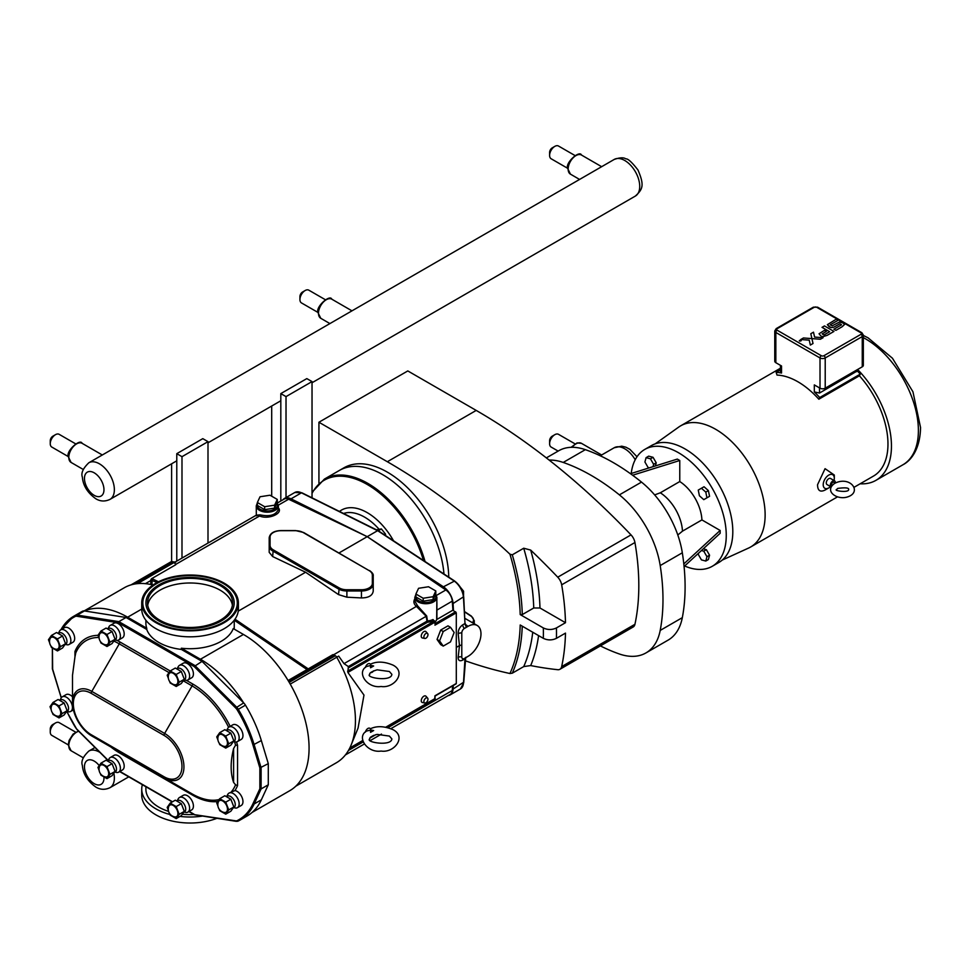 <?xml version="1.0" encoding="UTF-8"?>
<svg xmlns="http://www.w3.org/2000/svg" width="969" height="969" viewBox="0 0 969 969"><rect width="100%" height="100%" fill="white"/><g stroke="black" fill="none" stroke-linecap="round" stroke-linejoin="round"><path stroke-width="1.45" d="M800.237 340.143L799.57 340.991L800.237 340.143M800.806 340.289L800.709 341.04L799.34 340.531M799.461 341.064L801.218 340.64L799.461 341.064M811.925 338.617L813.088 338.702L811.925 338.617L810.811 333.724L813.488 332.173L810.811 333.724L813.015 343.511L810.338 345.061L809.236 340.155L800.757 339.525L803.434 337.975L811.913 338.605L813.015 343.511L810.338 345.061L809.236 340.155L800.757 339.525L803.434 337.975M820.392 339.247L813.088 338.702L820.392 339.247L823.081 337.697L820.392 339.247M823.081 337.697L820.876 337.539L823.081 337.697M820.876 337.539L814.59 337.067L813.488 332.173M820.791 335.88L819.047 333.76L820.791 335.88M821.736 336.316L822.802 336.618L821.736 336.328M822.96 336.655L827.187 335.335L822.96 336.655M833.97 331.422L827.187 335.335L833.97 331.422L824.462 325.935L833.97 331.422M822.039 327.34L824.462 325.935L822.039 327.34L825.83 329.521L822.039 327.34M829.621 331.713L825.83 329.521L829.621 331.713L823.989 334.959L822.148 333.893L826.363 331.459L822.148 333.893M826.182 331.35L824.437 330.356L819.047 333.76M829.161 326.759L830.808 327.51L827.369 324.676L829.161 326.759M831.172 327.595L833.304 327.352L831.172 327.595M833.304 327.352L834.6 326.759L833.304 327.352M839.784 323.767L834.6 326.759L839.784 323.755L841.552 324.785L839.784 323.767M841.552 324.785L833.897 329.206L841.552 324.785M833.897 329.206L835.896 330.344L833.897 329.206M835.896 330.344L842.085 326.771L835.896 330.356M842.085 326.771L844.52 324.53L842.969 322.956L844.52 324.542L842.085 326.771M842.969 322.956L839.372 322.047L832.165 325.85L830.3 324.785L838.209 320.23L830.312 324.785M838.209 320.23L836.32 319.14L838.209 320.23M836.32 319.14L827.369 324.663M181.348 648.213L200.462 659.247L243.425 634.453L233.25 628.566A44.174 25.509 180 0 1 221.295 641.248A44.174 25.509 180 0 1 181.348 648.213L181.348 649.424L202.061 661.379L243.691 702.9A7.352 4.251 60 0 1 245.448 705.166A93.424 53.937 60 0 1 261.339 740.57L268.292 763.645L268.292 784.781L261.339 799.825A93.424 53.937 60 0 1 247.18 815.959L239.997 820.101A93.424 53.937 -120 0 0 254.157 803.967L261.109 788.923L261.109 767.787L254.157 744.713A93.424 53.937 -120 0 0 238.277 709.308A7.352 4.251 -120 0 0 236.509 707.043L194.89 665.521L118.86 621.626L77.241 615.097A7.352 4.251 -120 0 0 75.485 615.315A93.424 53.937 -120 0 0 73.753 616.248A93.424 53.937 -120 0 0 60.926 629.741M268.292 784.781L261.109 788.923L259.862 788.778L252.957 803.713A92.54 53.428 60 0 1 237.223 820.622A6.468 3.743 60 0 1 235.673 820.816L194.89 814.723M268.292 763.645L259.862 767.933L259.862 788.778M202.061 661.379L194.151 666.539L235.673 707.964A6.468 3.743 60 0 1 237.223 709.95A92.54 53.428 60 0 1 252.957 745.028L259.862 767.933M219.151 799.546A66.122 38.179 60 0 1 192.08 793.877L164.633 778.034A27.302 15.758 -120 0 0 183.94 766.891A27.302 15.758 -120 0 0 164.633 733.448L91.813 691.406A27.302 15.758 -120 0 0 72.505 702.549A27.302 15.758 -120 0 0 91.813 735.992L164.633 778.034A2.798 1.611 120 0 1 164.052 776.75L91.231 734.708A25.327 14.62 60 0 1 73.329 703.688A25.327 14.62 60 0 1 91.231 693.356L164.052 735.398A25.327 14.62 60 0 1 181.966 766.418A25.327 14.62 60 0 1 164.052 776.75M233.602 782.431C230.331 773.02 230.331 761.707 233.602 748.516L233.602 782.431L235.576 784.817A66.122 38.179 60 0 1 231.555 791.625M226.734 796.433L227.206 796.155A6.662 3.852 -120 0 1 232.342 797.947A6.662 3.852 -120 0 1 235.249 804.658A6.662 3.852 -120 0 1 233.868 807.698L235.794 808.085A8.418 4.857 -120 0 0 237.417 807.686A8.418 4.857 -120 0 0 239.161 803.834A8.418 4.857 -120 0 0 235.479 795.355A8.418 4.857 -120 0 0 228.999 793.102L234.958 790.559A68.096 39.317 -120 0 0 237.55 785.593L237.55 745.355L235.576 745.185L233.602 748.516M60.781 629.826L73.753 616.248L80.936 612.105A93.424 53.937 60 0 1 82.656 611.173A7.352 4.251 60 0 1 84.424 610.954L126.043 617.483L118.86 621.626L118.351 622.776L194.151 666.539M61.362 697.668A92.54 53.428 60 0 1 59.545 692.048L52.641 669.143L52.423 648.031M97.99 635.349A68.096 39.317 -120 0 0 74.952 651.471L74.952 656.921L75.764 652.924A66.122 38.179 60 0 1 98.826 637.493M74.952 656.921L72.505 675.296L72.505 702.549C73.596 716.781 80.027 727.925 91.813 735.992L119.26 751.835L91.813 735.992A2.798 1.611 120 0 1 91.231 734.708M228.999 727.029L232.802 724.836A8.418 4.857 60 0 1 239.295 727.089A8.418 4.857 60 0 1 242.965 735.568A8.418 4.857 60 0 1 241.22 739.42L237.417 741.612A8.418 4.857 -120 0 0 239.161 737.76A8.418 4.857 -120 0 0 235.479 729.282A8.418 4.857 -120 0 0 228.999 727.029A8.418 4.857 -120 0 0 227.836 728.24L226.685 730.347M234.958 790.559A8.418 4.857 60 0 1 242.965 801.629A8.418 4.857 60 0 1 241.22 805.493L237.417 807.686M179.447 797.523L183.25 795.331A8.418 4.857 60 0 1 189.742 797.584A8.418 4.857 60 0 1 193.412 806.063A8.418 4.857 60 0 1 191.668 809.914L187.865 812.119A8.418 4.857 -120 0 0 189.609 808.255A8.418 4.857 -120 0 0 185.939 799.776A8.418 4.857 -120 0 0 179.447 797.523A8.418 4.857 -120 0 0 178.296 798.735L177.133 800.842M110.224 625.417L114.027 623.224A8.418 4.857 60 0 1 120.519 625.477A8.418 4.857 60 0 1 124.189 633.956A8.418 4.857 60 0 1 122.445 637.808L118.642 640.012A8.418 4.857 -120 0 0 120.386 636.161A8.418 4.857 -120 0 0 116.716 627.682A8.418 4.857 -120 0 0 110.224 625.417A8.418 4.857 -120 0 0 109.073 626.628L107.91 628.736M110.224 757.564L114.027 755.36A8.418 4.857 60 0 1 120.519 757.625A8.418 4.857 60 0 1 124.189 766.091A8.418 4.857 60 0 1 122.445 769.955L118.642 772.148A8.418 4.857 -120 0 0 120.386 768.296A8.418 4.857 -120 0 0 116.716 759.817A8.418 4.857 -120 0 0 110.224 757.564A8.418 4.857 -120 0 0 109.073 758.775L107.91 760.871M60.708 629.862L64.511 627.67A8.418 4.857 60 0 1 71.003 629.923A8.418 4.857 60 0 1 74.674 638.401A8.418 4.857 60 0 1 72.929 642.253L69.126 644.458A8.418 4.857 -120 0 0 70.87 640.606A8.418 4.857 -120 0 0 67.188 632.127A8.418 4.857 -120 0 0 60.708 629.862A8.418 4.857 -120 0 0 59.545 631.073L58.394 633.181M179.447 665.388L183.25 663.196A8.418 4.857 60 0 1 189.742 665.449A8.418 4.857 60 0 1 193.412 673.927A8.418 4.857 60 0 1 191.668 677.779L187.865 679.972A8.418 4.857 -120 0 0 189.609 676.12A8.418 4.857 -120 0 0 185.939 667.641A8.418 4.857 -120 0 0 179.447 665.388A8.418 4.857 -120 0 0 178.296 666.599L177.133 668.707M66.607 711.779L69.078 711.827A8.418 4.857 -120 0 0 70.701 711.428A8.418 4.857 -120 0 0 72.445 707.576A8.418 4.857 -120 0 0 68.763 699.097A8.418 4.857 -120 0 0 62.27 696.844L66.074 694.652A8.418 4.857 60 0 1 72.505 696.832M237.55 785.593L235.576 784.817M119.26 751.835L192.08 793.877L119.26 751.835A66.122 38.179 60 0 1 119.066 751.726L119.26 751.835A2.798 1.611 -60 0 1 119.841 753.119L192.661 795.161A68.096 39.317 -120 0 0 217.771 801.496M74.952 651.471L75.764 652.924M57.595 716.212A6.662 3.852 -120 0 0 59.363 708.254A6.662 3.852 -120 0 0 51.587 705.807A7.813 7.813 0 0 0 57.583 716.212M52.387 712.821L53.029 714.444L59.024 717.92L62.028 713.644L59.024 705.904L53.029 702.44L50.025 706.704L51.187 709.732M53.029 702.44L58.128 699.497L64.136 702.961L67.127 710.701L64.136 714.977L59.024 717.92M66.619 711.755L67.152 711.452A6.662 3.852 -120 0 0 68.533 708.4A6.662 3.852 -120 0 0 65.626 701.689A6.662 3.852 -120 0 0 60.49 699.909L60.017 700.175M62.27 696.844A8.418 4.857 -120 0 0 61.12 698.055L59.957 700.163M62.028 713.644L67.127 710.701M59.024 705.904L64.136 702.961M224.311 812.47A6.662 3.852 -120 0 0 226.08 804.512A6.662 3.852 -120 0 0 218.304 802.053A7.813 7.813 0 0 0 224.311 812.47M219.115 809.079L219.745 810.702L225.753 814.166L228.757 809.902L225.753 802.162L219.745 798.686L216.741 802.962L217.916 805.978M219.745 798.686L224.844 795.743L230.852 799.219L233.856 806.959L230.852 811.223L225.753 814.166M228.999 793.102A8.418 4.857 -120 0 0 227.836 794.314L226.685 796.409M174.759 684.756A6.662 3.852 -120 0 0 176.528 676.798A6.662 3.852 -120 0 0 168.751 674.351A7.813 7.813 0 0 0 174.759 684.756M169.563 681.364L170.193 682.988L176.201 686.464L179.204 682.188L176.201 674.448L170.193 670.984L167.189 675.248L168.364 678.276M114.027 641.175A66.122 38.179 60 0 1 119.26 643.864A2.798 1.611 120 0 0 119.841 641.914L170.193 670.984L175.292 668.041L181.3 671.505L184.304 679.245L181.3 683.52L176.201 686.464M187.865 679.972A8.418 4.857 -120 0 1 186.242 680.371L184.316 679.996A6.662 3.852 -120 0 0 185.697 676.943A6.662 3.852 -120 0 0 182.79 670.233A6.662 3.852 -120 0 0 177.654 668.453L177.182 668.719M56.02 649.23A6.662 3.852 -120 0 0 57.789 641.272A6.662 3.852 -120 0 0 50.013 638.825A7.813 7.813 0 0 0 56.02 649.23M50.824 645.839L51.454 647.474L57.462 650.938L60.466 646.662L57.462 638.922L51.454 635.458L48.45 639.734L49.625 642.75M51.454 635.458L56.553 632.515L62.561 635.979L65.565 643.719L62.561 647.995L57.462 650.938M69.126 644.458A8.418 4.857 -120 0 1 67.503 644.845L65.577 644.47A6.662 3.852 -120 0 0 66.958 641.417A6.662 3.852 -120 0 0 64.051 634.719A6.662 3.852 -120 0 0 58.915 632.927L58.443 633.205M105.536 776.932A6.662 3.852 -120 0 0 107.305 768.962A6.662 3.852 -120 0 0 99.528 766.515A7.813 7.813 0 0 0 105.536 776.932M100.34 773.541L100.97 775.164L106.978 778.628L109.981 774.364L106.978 766.624L100.97 763.148L97.966 767.424L99.141 770.44M100.97 763.148L106.069 760.205L112.077 763.681L115.081 771.421L112.077 775.684L106.978 778.628M118.642 772.148A8.418 4.857 -120 0 1 117.019 772.547L115.105 772.16A6.662 3.852 -120 0 0 116.474 769.12A6.662 3.852 -120 0 0 113.567 762.409A6.662 3.852 -120 0 0 108.431 760.617L107.959 760.895M105.536 644.785A6.662 3.852 -120 0 0 107.305 636.827A6.662 3.852 -120 0 0 99.528 634.38A7.813 7.813 0 0 0 105.536 644.785M100.34 641.393L100.97 643.028L106.978 646.493L109.981 642.217L106.978 634.477L100.97 631.013L97.966 635.289L99.141 638.305M100.97 631.013L106.069 628.069L112.077 631.534L115.081 639.274L112.077 643.549L106.978 646.493M118.642 640.012A8.418 4.857 -120 0 1 117.019 640.4L115.105 640.024A6.662 3.852 -120 0 0 116.474 636.972A6.662 3.852 -120 0 0 113.567 630.274A6.662 3.852 -120 0 0 108.431 628.481L107.959 628.76M174.759 816.891A6.662 3.852 -120 0 0 176.528 808.933A6.662 3.852 -120 0 0 168.751 806.487A7.813 7.813 0 0 0 174.759 816.891M169.563 813.5L170.193 815.135L176.201 818.599L179.204 814.323L176.201 806.583L170.193 803.119L167.189 807.395L168.364 810.411M170.193 803.119L175.292 800.176L181.3 803.64L184.304 811.38L181.3 815.656L176.201 818.599M187.865 812.119A8.418 4.857 -120 0 1 186.242 812.506L184.316 812.131A6.662 3.852 -120 0 0 185.697 809.079A6.662 3.852 -120 0 0 182.79 802.368A6.662 3.852 -120 0 0 177.654 800.588L177.182 800.866M224.311 746.396A6.662 3.852 -120 0 0 226.08 738.439A6.662 3.852 -120 0 0 218.304 735.992A7.813 7.813 0 0 0 224.311 746.396M219.115 743.005L219.745 744.628L225.753 748.104L228.757 743.829L225.753 736.089L219.745 732.625L216.741 736.888L217.916 739.916M219.745 732.625L224.844 729.681L230.852 733.145L233.856 740.885L230.852 745.161L225.753 748.104M237.417 741.612A8.418 4.857 -120 0 1 235.794 742.012L233.868 741.636A6.662 3.852 -120 0 0 235.249 738.584A6.662 3.852 -120 0 0 232.342 731.874A6.662 3.852 -120 0 0 227.206 730.093L226.734 730.36M228.757 809.902L233.856 806.959M225.753 802.162L230.852 799.219M179.204 682.188L184.304 679.245M176.201 674.448L181.3 671.505M60.466 646.662L65.565 643.719M57.462 638.922L62.561 635.979M109.981 774.364L115.081 771.421M106.978 766.624L112.077 763.681M109.981 642.217L115.081 639.274M106.978 634.477L112.077 631.534M179.204 814.323L184.304 811.38M176.201 806.583L181.3 803.64M228.757 743.829L233.856 740.885M225.753 736.089L230.852 733.145M181.348 649.424A44.174 25.509 180 0 1 146.755 629.45L146.755 628.239A44.174 25.509 180 0 1 145.883 623.212L145.883 620.245M126.043 617.483L146.755 629.45M84.158 610.918L124.189 587.808A92.83 53.598 60 0 1 152.993 585.01M243.425 634.453A92.83 53.598 60 0 1 304.072 716.248A92.83 53.598 60 0 1 289.852 790.643L252.122 812.422M84.521 610.967A92.83 53.598 60 0 1 127.642 617.205L146.755 628.239M200.462 659.247A92.83 53.598 60 0 1 243.594 702.804M238.386 602.912L238.386 608.92A48.329 27.907 180 0 1 224.239 628.651A48.329 27.907 180 0 1 171.561 634.695A48.329 27.907 180 0 1 141.728 608.92L141.728 602.912A48.329 27.907 180 0 1 155.888 583.181A48.329 27.907 180 0 1 208.553 577.136A48.329 27.907 180 0 1 238.386 602.912A48.329 27.907 180 0 1 224.239 622.643A48.329 27.907 180 0 1 171.561 628.699A48.329 27.907 180 0 1 141.728 602.912M156.639 583.617A47.263 27.289 180 0 1 223.476 583.617A47.263 27.289 180 0 1 237.32 602.912A47.263 27.289 180 0 1 190.057 630.201A47.263 27.289 180 0 1 142.806 602.912A47.263 27.289 180 0 1 156.639 583.617M221.271 584.901A44.126 25.473 180 0 1 234.195 602.912A44.126 25.473 180 0 1 190.057 628.396A44.126 25.473 180 0 1 145.931 602.912A44.126 25.473 180 0 1 158.855 584.901A44.126 25.473 180 0 1 221.271 584.901M159.982 585.555A42.539 24.552 180 0 1 206.336 580.225A42.539 24.552 180 0 1 232.596 602.912A42.539 24.552 180 0 1 220.133 620.281A42.539 24.552 180 0 1 173.79 625.599A42.539 24.552 180 0 1 147.53 602.912A42.539 24.552 180 0 1 159.982 585.555M147.724 605.237A42.539 24.552 180 0 1 159.982 590.182A42.539 24.552 180 0 1 204.459 584.44A42.539 24.552 180 0 1 232.403 605.237M216.935 818.308A48.329 27.907 180 0 1 167.286 819.726A48.329 27.907 180 0 1 141.728 795.113L141.728 789.105A48.329 27.907 180 0 1 142.346 784.684M202.594 816.055A48.329 27.907 180 0 1 180.004 816.407M169.938 814.481A48.329 27.907 180 0 1 141.728 789.105M194.006 814.505A44.174 25.509 180 0 1 182.511 814.239M168.582 811.392A44.174 25.509 180 0 1 145.883 789.105L145.883 786.731M455.672 683.835L456.302 683.472L456.302 612.832L452.923 610.167L436.91 619.421L436.898 602.488M452.923 610.167L452.269 601.131A10.005 5.778 -120 0 0 445.837 589.988L367.227 536.669L339.041 552.936M332.27 655.129A2.798 1.611 60 0 1 332.597 654.814A2.798 1.611 60 0 1 334.002 654.947L335.347 655.734A2.798 1.611 60 0 1 336.764 657.224A91.946 53.089 60 0 1 351.153 744.979A91.946 53.089 60 0 1 336.764 762.53A2.798 1.611 60 0 1 336.752 762.542A2.798 1.611 60 0 1 336.74 762.555L295.799 786.186L336.764 762.53M270.072 536.996A0.884 0.727 0 0 0 269.188 537.722L269.188 546.128A11.773 6.795 0 0 0 272.64 550.937L338.556 588.995A11.773 6.795 0 0 0 346.89 590.981L361.449 590.981A11.773 6.795 0 0 0 373.222 584.186L373.222 575.78A0.884 0.727 180 0 0 372.338 575.065L372.338 583.471A10.889 6.286 180 0 1 361.449 589.758L346.89 589.758A10.889 6.286 180 0 1 339.186 587.917L273.258 549.847A10.889 6.286 180 0 1 270.072 545.414L270.072 536.996A10.889 6.286 180 0 1 280.962 530.709L295.521 530.709A10.889 6.286 180 0 1 303.224 532.55L369.153 570.62A10.889 6.286 180 0 1 372.338 575.065M369.77 570.983L369.589 570.571C372.326 572.57 373.537 574.302 373.222 575.78L373.222 591.138C372.508 595.584 368.583 597.849 361.449 597.934L346.89 597.195L338.556 594.615L305.598 572.243L272.64 556.545L269.188 552.33L269.188 546.128A0.884 0.727 0 0 1 270.072 545.414M373.222 591.138L373.222 584.186A0.884 0.727 0 0 0 372.338 583.471M414.829 598.854C413.133 601.604 413.787 604.244 416.791 606.764L426.13 616.223L426.99 621.165L348.343 666.563L344.007 663.632L338.678 656.098L336.752 657.212M390.919 728.64L450.222 694.41A10.005 5.778 -120 0 0 452.269 690.522L452.632 685.882M348.343 666.563L347.871 672.438L363.981 695.088L358.046 728.107L351.153 744.979M290.215 684.102L338.678 656.098M171.247 561.657L131.033 584.876L171.234 561.669A2.798 1.611 60 0 1 171.247 561.657A2.798 1.611 60 0 1 172.652 561.802L173.996 562.577A2.798 1.611 60 0 1 175.728 564.757L151.527 578.735L150.752 580.019L157.135 582.49M175.171 562.02L256.264 515.193L259.571 515.992C268.352 519.965 283.602 513.352 278.345 507.853M133.892 584.174L172.652 561.802L175.837 562.081L174.444 562.892M453.468 610.482L453.068 603.517A14.717 8.491 -120 0 0 443.414 586.802L367.227 536.669L288.617 499.229A10.005 5.778 -120 0 0 284.232 499.047L277.376 503.008M434.124 620.693L432.961 619.53A11.034 6.371 180 0 1 427.474 620.947L426.687 616.005L417.518 605.746L414.829 601.034L414.829 597.352A11.034 6.371 0 0 0 418.051 601.858A11.034 6.371 0 0 0 430.079 603.239A11.034 6.371 0 0 0 436.898 597.352L435.662 594.215M436.898 597.352L436.656 619.675A11.034 6.371 180 0 1 435.19 621.783L434.306 621.093L435.19 621.807A0.884 0.884 0 0 0 434.742 621.044L433.906 620.644M348.646 667.762L427.608 622.183L426.99 621.165L427.608 622.183A11.919 6.88 0 0 0 433.531 620.644L434.16 621.008M278.345 505.818L278.345 509.512C275.753 515.096 269.673 516.877 260.092 514.854L256.313 515.181L256.276 505.818A11.034 6.371 0 0 0 259.51 510.324A11.034 6.371 0 0 0 271.538 511.705A11.034 6.371 0 0 0 278.345 505.818L277.11 502.681M347.871 672.438L434.936 622.171L434.936 623.733M456.302 683.472L434.936 695.803L434.742 699.218A0.884 0.884 0 0 0 435.19 698.455L385.832 727.162M434.936 698.092L435.19 695.96L456.12 683.872M347.58 671.166L434.306 621.093L432.961 619.53M308.057 669.107L307.561 668.416L306.894 670.16M305.598 572.243L238.241 611.136M158.528 581.775L152.581 578.941L152.012 580.056A3.682 2.12 -120 0 1 152.048 580.54L152.048 584.779M422.012 637.82A3.682 2.12 -60 0 1 422.012 633.569A3.682 2.12 -60 0 1 425.694 631.449A3.682 2.12 -60 0 1 426.457 633.132M422.012 702.392A3.682 2.12 -60 0 1 422.012 698.14A3.682 2.12 -60 0 1 425.694 696.021A3.682 2.12 -60 0 1 426.457 697.704M435.808 590.957L435.808 593.888L433.143 599.641L423.199 601.18L415.907 596.965L415.907 594.033L423.199 598.248L433.143 596.71L435.808 590.957L428.528 586.754L418.572 588.292L415.907 594.033M433.143 596.71L433.143 599.641M423.199 598.248L423.199 601.18M277.267 499.423L277.267 502.354L274.602 508.107L264.646 509.646L257.366 505.43L257.366 502.499L264.646 506.714L274.602 505.176L277.267 499.423L269.976 495.22L260.031 496.758L257.366 502.499M274.602 505.176L274.602 508.107M264.646 509.646L264.646 506.714M443.233 631.522L439.587 640.909L443.233 646.093L450.512 641.89L454.158 632.503L450.512 627.318L443.233 631.522L440.689 630.056L447.981 625.853L450.512 627.318M443.233 646.093L440.689 644.627L437.055 639.443L440.689 630.056M437.055 639.443L439.587 640.909M365.434 667.52A3.682 2.12 -60 0 1 369.77 663.704L370.546 664.153C376.893 661.161 384.402 661.488 393.051 665.134C406.81 672.195 394.286 688.62 381.096 686.488C367.19 688.705 356.132 672.389 366.561 666.502L370.679 665.461M370.412 665.315L370.546 667.774A3.682 2.12 -60 0 1 373.646 665.982L370.412 665.315M373.634 670.827A3.682 2.12 -60 0 1 370.715 672.631M370.546 667.774L373.646 665.982M370.546 737.167L373.646 735.374M370.715 737.203A3.682 2.12 120 0 0 373.634 735.386M373.646 730.553L370.546 732.334L370.412 729.887L373.646 730.553A3.682 2.12 120 0 0 370.546 732.334M370.679 730.032L366.561 731.062C356.132 736.961 367.19 753.264 381.096 751.06C394.286 753.192 406.81 736.755 393.051 729.693C384.402 726.06 376.893 725.733 370.533 728.712L369.77 728.264A3.682 2.12 -60 0 0 365.434 732.079M467.979 626.374L464.393 628.445A3.682 2.12 120 0 0 461.789 632.951L461.789 656.97A3.682 2.12 120 0 0 463.134 658.823A3.682 2.12 120 0 0 464.393 658.472L467.979 656.401A18.387 10.623 120 0 0 479.994 640.194A18.387 10.623 120 0 0 477.172 625.453A18.387 10.623 120 0 0 467.979 626.374L466.319 625.029A1.466 0.848 -60 0 1 465.774 625.138M443.972 573.987A86.883 50.158 -120 0 0 403.516 490.823A86.883 50.158 -120 0 0 339.392 470.437A86.871 50.158 60 0 1 403.516 490.823A86.871 50.158 60 0 1 443.959 573.975M467.264 626.786L467.203 625.926A1.466 1.163 -22.5 0 1 465.895 625.38L466.428 626.846L467.264 626.786M282.924 499.81A14.717 8.491 -120 0 1 284.414 498.49A14.717 8.491 -120 0 1 291.039 498.829L367.227 536.669L377.631 530.661L453.819 580.794A14.717 8.491 60 0 1 463.473 597.51L464.987 623.539L462.697 624.86C459.681 626.979 458.167 629.935 458.18 633.702A3.682 2.047 174.7 0 1 461.789 632.951M461.789 644.954L459.476 645.584L458.18 657.309C458.167 660.579 459.681 661.512 462.697 660.107L464.987 658.787L463.473 683.048A14.717 8.491 60 0 1 460.445 688.959L450.04 694.967A14.717 8.491 -120 0 0 453.068 689.056L453.286 685.507M461.789 656.97A3.682 2.18 5.5 0 0 458.18 657.309M456.302 647.413L459.476 645.584L458.18 633.702M448.15 695.597A14.717 8.491 -120 0 0 450.04 694.967M378.249 531.024L302.11 493.16M465.302 624.411L465.895 625.38M460.263 587.093L463.557 591.187L463.557 595.608M462.564 591.768L463.557 591.187M376.408 529.789L381.374 528.953L385.541 534.137L385.541 535.53M378.273 530.746L381.374 528.953M384.402 534.791L385.541 534.137M286.025 396.612L280.816 393.608L306.822 378.6L312.03 381.592L286.025 396.612L286.025 497.569M312.03 497.824L312.03 381.592M280.816 393.608L280.816 501.021M207.996 441.658L202.8 438.654L176.782 453.674L181.99 456.678L207.996 441.658L207.996 543.064M171.61 463.812L171.61 561.535M181.99 558.083L181.99 456.678M176.782 561.087L176.782 453.674M465.108 660.713A579.22 334.414 60 0 0 509.948 673.516A189.791 109.57 60 0 0 520.208 624.993L543.318 638.329C547.691 640.412 552.064 640.412 556.424 638.341L565.484 633.108A231.712 133.783 60 0 1 561.669 666.599A9.266 5.354 60 0 1 559.9 669.288A9.266 5.354 60 0 1 557.744 669.7A579.22 334.414 60 0 1 530.697 665.57A195.677 112.973 -120 0 0 538.582 635.603M543.318 627.936L520.208 614.588L522.291 614.588L533.737 607.987L539.975 607.987A195.677 112.973 -120 0 0 530.697 550.089A579.22 334.414 60 0 1 557.744 577.185A9.266 5.354 60 0 1 561.669 584.816A231.712 133.783 60 0 1 565.484 622.704L556.424 627.936C552.064 630.007 547.691 630.007 543.318 627.936A222.446 128.429 60 0 1 543.318 638.329M318.934 483.156L318.934 422.242L387.334 461.728A579.22 334.414 60 0 1 509.948 554.207A189.791 109.57 60 0 1 520.208 614.588M425.064 561.548A86.871 50.158 -120 0 0 324.409 479.086L343.898 467.833A86.883 50.158 60 0 1 410.287 490.52A86.883 50.158 60 0 1 448.756 577.136M318.934 422.242L407.804 370.933L476.215 410.42A579.22 334.414 60 0 1 549.144 460.081A73.559 42.466 60 0 1 563.219 462.443A202.739 117.055 60 0 1 619.385 494.868A73.559 42.466 60 0 1 660.204 565.569A202.739 117.055 60 0 1 660.204 630.419A73.559 42.466 60 0 1 645.972 652.912A73.559 42.466 60 0 1 619.385 653.99A202.739 117.055 60 0 1 600.417 645.911M563.219 462.443L585.337 449.664A202.739 117.055 60 0 1 641.502 482.102L619.385 494.868M549.144 460.081A579.22 334.414 60 0 1 631.013 534.888A9.266 5.354 60 0 1 634.937 542.519A231.712 133.783 60 0 1 634.937 624.29A9.266 5.354 60 0 1 633.169 626.991L559.9 669.288M565.484 622.704L539.975 607.987M645.972 652.912L668.089 640.134A73.559 42.466 -120 0 0 682.321 617.653L660.204 630.419M660.204 565.569L682.321 552.79A202.739 117.055 60 0 1 682.321 617.653M682.321 552.79A73.559 42.466 -120 0 0 641.502 482.102M585.337 449.664A73.559 42.466 -120 0 0 558.75 450.742L546.346 457.901M631.219 473.478A67.479 38.954 60 0 1 644.797 449.41L651.362 445.619A67.479 38.954 60 0 1 703.349 463.703A67.479 38.954 60 0 1 732.806 531.606A67.479 38.954 60 0 1 718.828 562.492L712.276 566.284A67.479 38.954 60 0 1 684.635 566.005M644.797 449.41A67.479 38.954 60 0 1 696.796 467.482A67.479 38.954 60 0 1 726.253 535.397A67.479 38.954 60 0 1 712.276 566.284M630.492 473.708L677.319 459.088L679.766 460.505L679.766 481.557L660.313 492.797L654.644 494.905M677.791 534.997L682.467 531.157L701.919 519.917L720.149 530.455L720.149 533.289L684.078 566.526M660.313 492.797A33.103 19.114 60 0 1 682.467 531.157M679.766 481.557A33.103 19.114 60 0 1 701.919 519.917M701.435 488.255L698.249 490.096L699.424 495.789L703.773 499.653L706.958 497.812L705.795 492.107L701.435 488.255L704.039 486.753L708.387 490.605L709.562 496.31L706.377 498.151M652.997 466.683L653.627 464.321L650.441 458.809L646.093 457.647L648.685 456.145L653.045 457.307L656.231 462.819L655.395 465.932M703.264 548.842L706.377 549.677L709.562 555.201L708.387 559.549L705.795 561.051L706.958 556.703L703.773 551.179L701.411 550.549M683.811 563.934L720.149 530.455M679.766 460.505L632.587 475.234M698.576 553.166L698.249 554.365L701.435 559.888L705.795 561.051M706.377 549.677L703.773 551.179M709.562 555.201L706.958 556.703M646.093 457.647L644.918 461.995L648.104 467.506L649.303 467.833M656.231 462.819L653.627 464.321M653.045 457.307L650.441 458.809M709.562 496.31L706.958 497.812M708.387 490.605L705.795 492.107M532.744 632.224A191.256 110.43 60 0 1 523.72 666.587L530.697 665.57M530.697 550.089L523.72 548.224A191.256 110.43 60 0 1 533.737 607.987M522.291 614.588A191.256 110.43 -120 0 0 512.286 554.825L523.72 548.224M512.286 554.825L509.948 554.207M509.948 673.516L512.286 673.189A191.256 110.43 -120 0 0 522.255 626.168M523.72 666.587L512.286 673.189M722.256 560.07L748.649 548.03A69.962 40.395 -120 0 0 750.636 547A69.962 40.395 -120 0 0 761.368 490.944A69.962 40.395 -120 0 0 715.655 429.291A69.962 40.395 -120 0 0 680.674 425.827A69.962 40.395 -120 0 0 678.797 427.026L655.165 443.875M854.101 487.274L873.481 476.082A69.962 40.395 -120 0 0 859.406 375.79L818.829 399.216A69.962 40.395 -120 0 0 797.923 381.786A69.962 40.395 -120 0 0 777.017 375.076L776.145 372.387L780.457 369.892M830.506 486.583A7.849 4.53 -60 0 1 828.761 487.916L825.055 490.06C820.137 492.422 817.63 490.641 817.545 484.718L825.055 468.681L834.309 475.04L834.309 478.311A7.849 4.53 -60 0 1 834.03 480.491M857.601 369.492A74.879 43.23 60 0 1 875.94 480.345A74.879 43.23 60 0 1 860.133 483.785M857.311 369.661L857.311 370.933A72.905 42.091 60 0 1 860.29 374.119L859.406 375.79M780.457 365.361L780.457 372.266L781.535 373.017A72.905 42.091 -120 0 0 776.145 372.387M818.829 399.216L819.713 397.544A72.905 42.091 -120 0 0 814.311 391.936L819.52 393.039L857.311 370.933M814.311 391.936L814.311 384.899L820.016 388.194A3.682 2.12 -0 0 0 825.213 388.194L862.253 366.815A3.682 2.12 -0 0 0 863.331 365.313L863.331 335.08A3.682 2.12 -0 0 1 862.253 336.582L862.253 366.815M775.842 362.697L775.842 332.452A3.682 2.12 -0 0 1 774.764 330.95L774.764 361.195A3.682 2.12 -0 0 0 775.842 362.697L781.535 365.979L781.535 373.017M860.29 374.119L819.713 397.544M828.761 487.916A7.849 4.53 -60 0 1 823.214 484.718A7.849 4.53 -60 0 1 828.761 475.101A7.849 4.53 -60 0 1 834.309 478.311M831.257 486.983A3.513 2.035 -60 0 1 831.051 486.898L827.005 484.561A3.513 2.035 -60 0 1 826.278 482.95A3.513 2.035 -60 0 1 827.817 479.413A3.513 2.035 -60 0 1 830.518 478.468L834.575 480.806A3.513 2.035 -60 0 1 835.302 482.417A3.513 2.035 -60 0 1 835.242 483.059M831.051 486.898A3.513 2.035 -60 0 1 830.324 485.287A3.513 2.035 -60 0 1 831.862 481.75A3.513 2.035 -60 0 1 834.575 480.806M832.105 485.578L831.886 485.457A1.853 1.066 -60 0 1 831.499 484.609A1.853 1.066 -60 0 1 832.31 482.744A1.853 1.066 -60 0 1 833.74 482.247L835.193 483.083M424.785 638.45L422.399 637.965A3.682 2.12 -60 0 1 422.012 633.569A3.682 2.12 -60 0 1 426.009 631.703L427.62 633.532A2.895 1.672 -60 0 1 427.971 634.659A2.895 1.672 -60 0 1 426.893 637.372A2.895 1.672 -60 0 1 424.785 638.45A2.895 1.672 -60 0 1 424.483 634.998A2.895 1.672 -60 0 1 427.62 633.532M427.971 699.218A2.895 1.672 -60 0 1 426.893 701.931A2.895 1.672 -60 0 1 424.785 703.022A2.895 1.672 -60 0 1 424.483 699.57A2.895 1.672 -60 0 1 427.62 698.104A2.895 1.672 -60 0 1 427.971 699.218M424.785 703.022L422.399 702.525A3.682 2.12 -60 0 1 422.012 698.14A3.682 2.12 -60 0 1 426.009 696.275L427.62 698.104M68.254 456.569L51.781 447.048A7.352 4.251 -60 0 1 50.255 443.681L50.255 440.713A3.706 2.144 -60 0 1 52.883 436.171L55.463 434.681A7.352 4.251 -60 0 1 59.133 434.318L75.618 443.826M50.255 443.681A7.352 4.251 -60 0 1 55.463 434.681L52.883 436.171M567.604 168.267L551.131 158.759A7.352 4.251 -60 0 1 549.605 155.391L549.605 152.412A3.706 2.144 -60 0 1 552.233 147.869L554.813 146.38A7.352 4.251 -60 0 1 558.483 146.016L574.968 155.524M549.605 155.391A7.352 4.251 -60 0 1 554.813 146.38L552.233 147.869M317.929 312.418L301.456 302.909A7.352 4.251 -60 0 1 299.93 299.542L299.93 296.562A3.706 2.144 -60 0 1 302.558 292.02L305.138 290.53A7.352 4.251 -60 0 1 308.808 290.167L325.293 299.675M299.93 299.542A7.352 4.251 -60 0 1 305.138 290.53L302.558 292.02M558.132 451.094L551.131 447.06A7.352 4.251 -60 0 1 549.605 443.693A7.352 4.251 -60 0 1 554.813 434.681L554.813 434.681A7.352 4.251 -60 0 1 558.483 434.318L574.968 443.826M549.605 443.693L549.605 440.713A3.706 2.144 -60 0 1 552.233 436.171L554.813 434.681L552.233 436.171M68.254 744.87L51.781 735.35A7.352 4.251 -60 0 1 50.255 731.983A7.352 4.251 -60 0 1 55.463 722.983L55.463 722.983A7.352 4.251 -60 0 1 59.133 722.62L75.618 732.128M50.255 731.983L50.255 729.015A3.706 2.144 -60 0 1 52.883 724.473L55.463 722.983L52.883 724.473M271.695 406.035L271.695 496.213M823.916 355.708A1.841 1.066 180 0 1 821.312 355.708L777.138 330.199A1.841 1.066 180 0 1 777.138 328.697L814.178 307.318A1.841 1.066 180 0 1 816.782 307.318L860.944 332.827A1.841 1.066 180 0 1 860.944 334.329L823.916 355.708A1.841 1.066 60 0 1 825.213 357.961L862.253 336.582A1.841 1.066 -120 0 0 860.944 334.329M237.223 820.622A0.884 0.715 -116.4 0 0 238.241 821.046L239.997 820.101A93.424 53.937 -120 0 1 238.277 821.034A0.884 0.715 -116.4 0 1 238.241 821.046L236.157 821.324A0.884 0.654 -81.1 0 0 236.509 821.252A7.352 4.251 -120 0 0 238.18 821.07M261.339 799.825L254.157 803.967A0.884 0.666 -155.2 0 1 252.957 803.713M261.339 740.57L252.957 745.028M245.448 705.166L237.223 709.95M243.691 702.9L235.673 707.964M183.42 680.892L192.08 685.907A66.122 38.179 60 0 1 228.611 727.295M234.607 741.988A66.122 38.179 60 0 1 235.576 745.185M230.174 726.35A68.096 39.317 -120 0 0 192.661 683.957A2.798 1.611 120 0 1 192.08 685.907L164.633 733.448A2.798 1.611 -60 0 0 164.052 735.398M84.424 610.954L77.241 615.097A0.884 0.654 98.9 0 0 76.83 616.26L118.351 622.776M82.656 611.173L75.485 615.315A0.884 0.715 63.6 0 0 75.279 616.454A6.468 3.743 60 0 1 76.83 616.26M194.551 814.796L236.157 821.324A0.884 0.654 -81.1 0 1 235.673 820.816M61.689 629.305A92.54 53.428 60 0 1 75.279 616.454M108.177 760.386L76.83 729.112A6.468 3.743 60 0 1 75.279 727.125A92.54 53.428 60 0 1 67.103 711.791M194.151 814.299L189.125 811.392M172.494 801.787L119.902 771.421M91.231 693.356A2.798 1.611 120 0 1 91.813 691.406L119.26 643.864L169.054 672.607M237.55 745.355A68.096 39.317 -120 0 0 236.533 741.951M110.999 747.063A68.096 39.317 -120 0 0 119.841 753.119M119.841 641.914A68.096 39.317 -120 0 0 117.067 640.4M192.661 683.957L186.448 680.371M192.08 793.877A2.798 1.611 -60 0 1 192.661 795.161M127.642 617.205L141.728 609.077M306.858 669.676A3.682 2.12 -120 0 1 306.882 669.458L234.268 620.208L234.232 628.493A44.174 25.509 180 0 1 234.219 629.135M436.862 610.131L452.269 601.131M445.837 589.988L436.438 595.414M289.222 682.37L335.347 655.734M288.532 681.207L334.002 654.947M272.64 556.545L273.258 549.847M361.449 597.934L361.449 589.758M346.89 597.195L346.89 589.758M338.556 594.615L339.186 587.917M417.518 605.746L333.627 654.778M344.007 663.632L426.687 616.005M452.269 690.522L387.975 727.634M375.778 734.684L372.568 736.537M371.624 737.082L370.085 737.966M363.012 742.048L348.465 750.454M175.607 564.467L259.571 515.992L260.092 514.854M137.525 583.629L173.996 562.577M278.297 505.176L288.617 499.229M435.432 594.687A10.15 5.862 180 0 1 431.266 601.592A10.15 5.862 180 0 1 418.681 600.78A10.15 5.862 180 0 1 415.907 595.463M303.842 532.914L303.224 532.55M269.188 537.722C270.012 533.241 273.936 530.842 280.962 530.552L295.521 530.552L303.66 532.514L369.153 570.62M276.892 503.153A10.15 5.862 180 0 1 272.725 510.057A10.15 5.862 180 0 1 260.14 509.246A10.15 5.862 180 0 1 257.366 503.928M362.588 740.582L349.809 747.959M455.672 611.754L435.19 623.588M434.936 625.175L456.302 612.832M145.386 583.665L150.801 580.54L150.801 584.501M150.752 580.019A2.798 1.611 60 0 1 150.801 580.54L152.048 580.54M307.561 668.416L234.995 619.191M152.581 578.941L151.527 578.735M343.571 513.485A47.82 27.604 60 0 1 379.012 529.171M393.523 540.787A51.49 29.724 -120 0 0 339.477 511.45M462.697 624.86A3.682 2.12 -120 0 0 464.393 628.445M463.194 658.823A3.682 2.12 -120 0 0 462.697 660.107M473.32 623.224A11.034 6.371 0 0 0 474.265 620.644L474.265 623.782M312.03 493.366A85.999 49.649 60 0 1 368.547 485.251A85.999 49.649 60 0 1 423.477 560.494M465.144 658.036A3.682 2.12 -120 0 0 464.987 658.787L465.12 658.121M453.068 689.056L463.509 682.309M284.414 498.49L294.818 492.494A14.717 8.491 60 0 1 301.444 492.821L291.039 498.829M443.414 586.802L454.4 581.134M453.068 603.517L463.473 596.843M378.08 530.624L454.255 580.758C459.766 584.864 462.928 590.327 463.727 597.158L464.987 623.539A3.682 2.12 -120 0 0 466.428 626.846M465.847 625.284L464.987 622.873M464.587 611.899L470.982 616.127A10.296 5.947 180 0 1 472.424 622.716M466.319 625.029L465.544 624.581M387.334 461.728L476.215 410.42M634.937 624.29L561.669 666.599M561.669 584.816L634.937 542.519M631.013 534.888L557.744 577.185M556.424 638.341A231.712 133.783 -120 0 0 556.424 627.936M777.138 330.199A1.841 1.066 120 0 0 775.842 332.452L820.016 357.961L820.016 388.194M825.213 388.194L825.213 357.961A3.682 2.12 -0 0 1 820.016 357.961A1.841 1.066 -60 0 1 821.312 355.708M860.944 332.827A1.841 1.066 -60 0 1 861.865 332.73L863.331 335.08M861.865 332.73L817.691 307.234A1.841 1.066 120 0 0 816.782 307.318M814.178 307.318A1.841 1.066 -120 0 0 813.257 307.234L776.217 328.612A1.841 1.066 60 0 1 777.138 328.697M819.52 393.039L819.52 387.903M856.548 370.097L856.548 371.66M863.331 337.624A74.879 43.23 60 0 1 865.438 338.787A74.879 43.23 60 0 1 918.394 430.502A74.879 43.23 60 0 1 902.89 464.793L875.94 480.345M109.994 499.386A21.148 12.209 -120 0 0 114.366 489.708A21.148 12.209 -120 0 0 105.136 468.427A21.148 12.209 -120 0 0 88.845 462.758C83.007 468.342 80.851 473.151 82.377 477.16C83.055 485.578 87.501 492.761 95.737 498.708C100.231 501.494 104.979 501.724 109.994 499.386L176.782 460.82M88.845 462.758L614.201 159.449A21.148 12.209 60 0 1 630.492 165.118A21.148 12.209 60 0 1 639.722 186.399A21.148 12.209 60 0 1 635.349 196.077L312.03 382.743M94.211 495.341A13.796 7.958 60 0 1 85.769 473.575A13.796 7.958 60 0 1 102.653 483.325A13.796 7.958 60 0 1 94.211 495.341M83.31 469.505L71.088 462.443A11.034 6.371 -60 0 1 68.799 457.392A11.034 6.371 -60 0 1 76.599 443.875A11.034 6.371 -60 0 1 82.123 443.33L102.302 454.982M579.583 179.435L570.438 174.141A11.034 6.371 -60 0 1 568.149 169.09A11.034 6.371 -60 0 1 575.949 155.585A11.034 6.371 -60 0 1 581.473 155.04L601.652 166.692M329.908 323.573L320.763 318.292A11.034 6.371 -60 0 1 318.474 313.241A11.034 6.371 -60 0 1 326.274 299.736A11.034 6.371 -60 0 1 331.798 299.179L351.977 310.843M128.768 776.847L109.994 787.688A21.148 12.209 -120 0 0 114.366 778.01A21.148 12.209 -120 0 0 113.906 773.48M572.085 447.303A11.034 6.371 -60 0 1 575.949 443.887A11.034 6.371 -60 0 1 581.473 443.342L601.652 454.994M78.501 731.038L73.087 734.114L69.078 740.486L68.254 744.943L71.088 750.745A11.034 6.371 -60 0 1 68.799 745.694A11.034 6.371 -60 0 1 76.599 732.176A11.034 6.371 -60 0 1 78.743 731.292M600.271 455.781L614.201 447.751A21.148 12.209 60 0 1 635.216 459.742M99.928 752.416A21.148 12.209 -120 0 0 88.845 751.06L94.998 747.499M103.913 776.859A13.796 7.958 60 0 1 94.211 783.642A13.796 7.958 60 0 1 84.812 763.947A13.796 7.958 60 0 1 99.238 765.619M52.374 648.007L52.374 668.876M66.909 711.779L76.83 729.378L108.092 760.556M61.241 697.85L52.387 668.937M119.635 771.578L172.24 801.944M188.858 811.537L194.418 814.747M73.402 709.865L70.701 711.428M234.232 628.493L234.232 629.135M381.495 734.09L370.546 740.401M364.114 744.119L345.412 754.924M256.264 515.193L256.276 515.871M435.19 624.302L435.19 621.807M349.591 748.383L362.648 740.837M386.219 727.234L434.742 699.218M288.108 680.504L332.597 654.814M415.907 594.397L414.829 597.352M257.366 502.863L256.276 505.818M389.381 671.505L391.851 674.327C391.488 682.103 364.78 677.67 369.783 674.327C369.25 673.031 371.696 671.529 377.135 669.821L389.381 671.505M389.381 736.065L391.851 738.887C391.488 746.675 364.78 742.242 369.783 738.887C369.395 737.494 371.842 735.992 377.098 734.393L389.381 736.065M324.409 479.086L312.03 492.3M465.75 657.309L463.727 682.697L460.445 688.959M294.818 492.494L301.88 492.785L378.055 530.612M474.265 620.644L471.394 616.114L464.575 611.609M477.172 625.453L464.975 618.416M780.457 368.208L680.674 425.827M837.47 496.879L750.636 547M834.806 483.301C823.795 490.774 836.526 500.21 847.185 497.049C862.725 492.397 850.503 475.379 834.806 483.301M837.749 488.4L836.586 489.515C833.231 490.762 849.001 493.039 848.65 489.515C849.074 487.795 845.44 487.419 837.749 488.4M774.764 330.95L776.217 328.612M817.691 307.234L813.257 307.234M863.331 335.444L868.067 337.83L892.449 358.227L912.943 391.779L920.55 427.511C920.187 449.422 910.763 460.832 902.89 464.793M207.996 442.809L280.816 400.766M614.201 159.449C619.809 157.487 623.697 157.305 625.853 158.88C627.888 158.528 631.933 162.235 637.99 170.011C644.688 185.673 642.665 189.282 635.349 196.077M71.088 462.443L68.254 456.641C65.88 450.924 80.282 438.254 82.123 443.33M570.438 174.141L567.604 168.34C565.23 162.622 579.632 149.953 581.473 155.04M320.763 318.292L317.929 312.49C315.555 306.773 329.957 294.104 331.798 299.179M571.104 447.327L577.003 442.93L581.473 443.342M71.088 750.745L83.31 757.806M614.201 447.751L621.735 446.176L625.853 447.181L629.898 449.35L637.008 456.738M109.994 787.688C104.979 790.026 100.231 789.796 95.737 787.01C87.501 781.062 83.055 773.88 82.377 765.462C80.851 761.452 83.007 756.644 88.845 751.06"/></g></svg>
